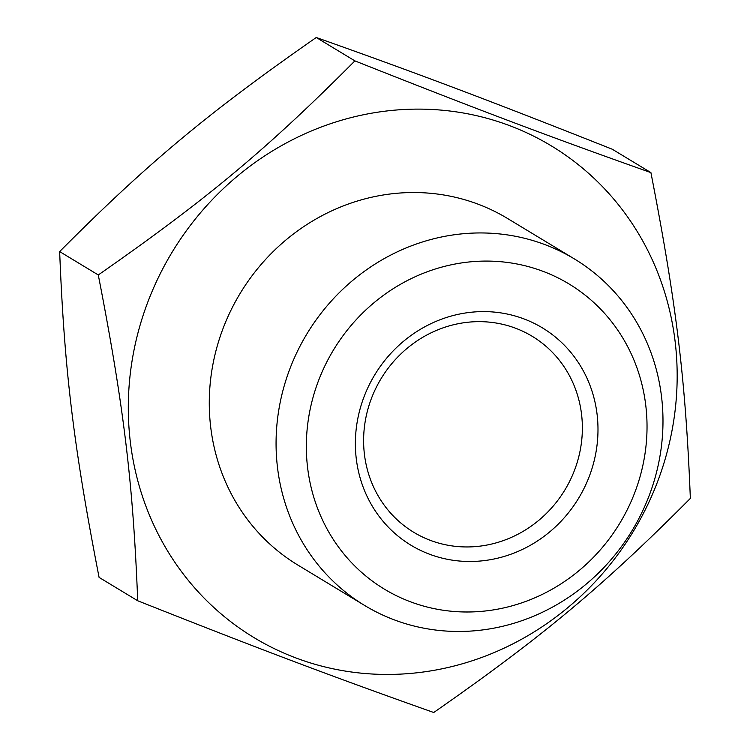 <?xml version="1.0" encoding="UTF-8"?>
<svg xmlns="http://www.w3.org/2000/svg" width="750" height="750" viewBox="0 0 750 750"><rect width="100%" height="100%" fill="white"/><g stroke="black" fill="none" stroke-linecap="round" stroke-linejoin="round"><path stroke-width="1.12" d="M436.388 669.909A287.316 269.569 121.2 0 0 675.103 341.344A287.316 269.569 121.2 0 0 369.075 113.653A287.316 269.569 121.2 0 0 130.369 442.228A287.316 269.569 121.2 0 0 436.388 669.909M433.744 712.5C542.241 636.928 602.606 586.566 690.347 498.422C685.65 380.119 676.378 303.478 650.916 172.613C548.1 136.172 478.463 109.884 354.891 60.881C267.15 149.025 206.784 199.378 98.288 274.959C123.75 405.825 133.022 482.466 137.719 600.769C261.291 649.772 330.928 676.059 433.744 712.5M650.916 172.613L612.281 149.231C488.709 100.228 419.072 73.941 316.256 37.5C207.759 113.072 147.394 163.434 59.653 251.578C64.35 369.881 73.622 446.522 99.084 577.388L137.719 600.769M459.572 323.456A114.506 107.438 -58.8 0 1 532.275 336.337A114.506 107.438 -58.8 0 1 581.541 414.197A114.506 107.438 -58.8 0 1 486.403 545.147A114.506 107.438 -58.8 0 1 413.7 532.266A114.506 107.438 -58.8 0 1 364.434 454.406A114.506 107.438 -58.8 0 1 459.572 323.456M356.288 458.841A127.003 119.156 -58.8 0 1 461.812 313.603A127.003 119.156 -58.8 0 1 597.075 414.244A127.003 119.156 -58.8 0 1 491.559 559.481A127.003 119.156 -58.8 0 1 356.288 458.841M307.622 467.85A178.341 167.325 -58.8 0 1 455.794 263.897A178.341 167.325 -58.8 0 1 645.75 405.234A178.341 167.325 -58.8 0 1 497.578 609.178A178.341 167.325 -58.8 0 1 307.622 467.85M277.528 467.766A202.537 190.022 -58.8 0 1 366.694 269.672A202.537 190.022 -58.8 0 1 574.387 258.928A202.537 190.022 -58.8 0 1 661.528 396.647A202.537 190.022 -58.8 0 1 572.362 594.741A202.537 190.022 -58.8 0 1 364.659 605.484A202.537 190.022 -58.8 0 1 277.528 467.766M574.387 258.928L507.6 218.513A202.537 190.022 121.2 0 0 299.897 229.256A202.537 190.022 121.2 0 0 210.731 427.341A202.537 190.022 121.2 0 0 297.863 565.059L364.659 605.484M98.288 274.959L59.653 251.578M354.891 60.881L316.256 37.5"/></g></svg>
